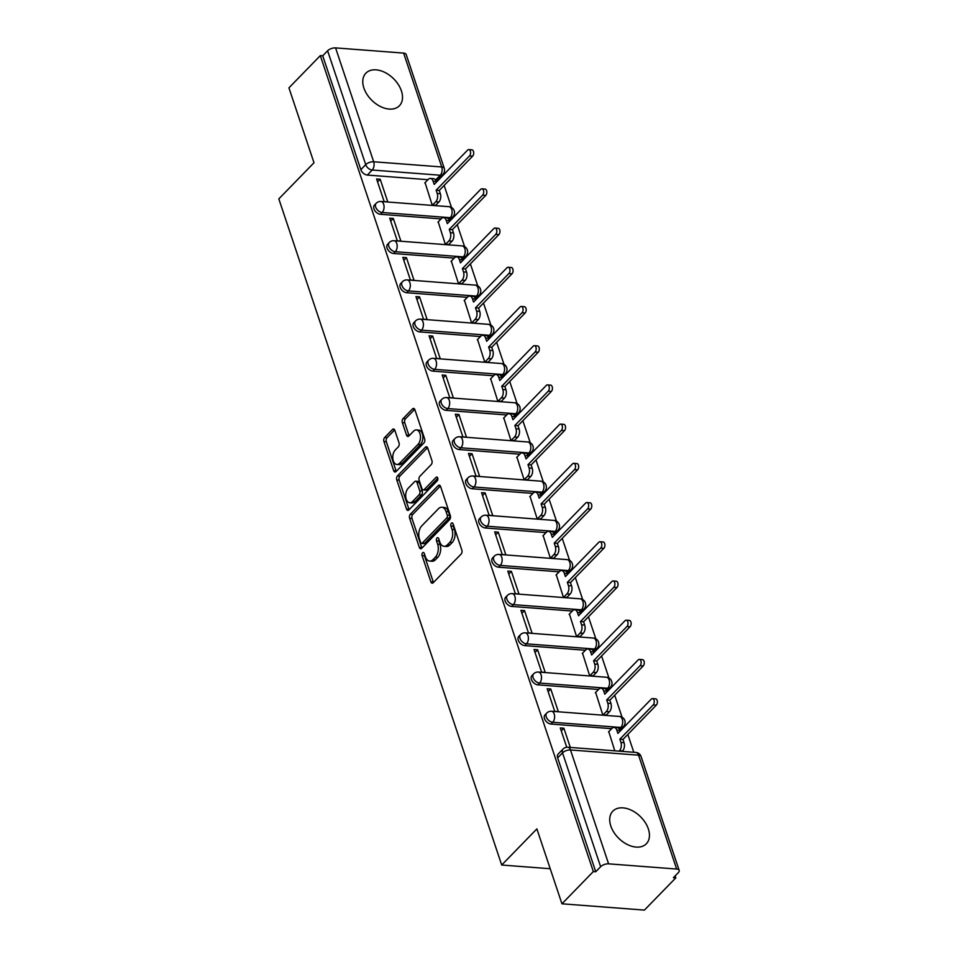 <?xml version="1.0" encoding="UTF-8"?>
<svg xmlns="http://www.w3.org/2000/svg" width="958" height="958" viewBox="0 0 958 958"><rect width="100%" height="100%" fill="white"/><g stroke="black" fill="none" stroke-linecap="round" stroke-linejoin="round"><path stroke-width="1.44" d="M422.61 552.778A2.06 1.221 -85.6 0 0 422.095 555.628L430.872 581.841A2.946 1.748 -85.6 0 0 432.202 583.183A2.946 1.748 -85.6 0 0 433.244 582.715L461.109 554.083A2.946 1.748 -85.6 0 0 461.84 550.036L453.062 523.81A2.06 1.221 -85.6 0 0 452.14 522.876A2.06 1.221 -85.6 0 0 451.398 523.2A2.06 1.221 -85.6 0 0 450.895 526.038L452.032 529.439A9.412 5.58 -85.6 0 1 449.721 542.42L447.398 544.803A9.412 5.58 -85.6 0 1 444.045 546.288A9.412 5.58 -85.6 0 1 439.806 542L438.668 538.612A2.06 1.221 -85.6 0 0 437.734 537.666A2.06 1.221 -85.6 0 0 437.004 537.989A2.06 1.221 -85.6 0 0 436.501 540.827L437.638 544.228A9.412 5.58 -85.6 0 1 435.327 557.209L433.004 559.592A9.412 5.58 -85.6 0 1 429.639 561.089A9.412 5.58 -85.6 0 1 425.4 556.79L424.262 553.401A2.06 1.221 -85.6 0 0 423.34 552.455A2.06 1.221 -85.6 0 0 422.61 552.778M424.466 553.999A2.06 1.221 -85.6 0 0 424.502 555.808L433.279 582.021A2.946 1.748 -85.6 0 0 433.471 582.488M453.266 524.421A2.06 1.221 -85.6 0 0 453.302 526.229L454.439 529.618L452.032 529.439M438.872 539.21A2.06 1.221 -85.6 0 0 438.908 541.019L440.033 544.407L437.638 544.228M448.859 219.49A5.987 3.928 44.2 0 0 451.11 218.628L452.835 216.843A5.987 3.928 -135.8 0 1 450.224 217.694L382.17 212.496A5.987 3.928 -135.8 0 1 376.494 208.76A5.987 3.928 -135.8 0 1 376.195 203.288L374.47 205.072A5.987 3.928 44.2 0 0 374.758 210.544A5.987 3.928 44.2 0 0 380.446 214.281L382.17 212.496A5.987 3.557 94.4 0 0 383.643 204.222A5.987 3.557 94.4 0 0 380.949 201.491A5.987 5.987 0 0 0 376.195 203.288M461.984 258.696A5.987 3.928 44.2 0 0 464.223 257.834L465.959 256.049A5.987 3.928 -135.8 0 1 463.349 256.9L395.295 251.703A5.987 3.928 -135.8 0 1 389.619 247.978A5.987 3.928 -135.8 0 1 389.319 242.494L387.583 244.278A5.987 3.928 44.2 0 0 387.882 249.763A5.987 3.928 44.2 0 0 393.558 253.487L395.295 251.703A5.987 3.557 94.4 0 0 396.768 243.44A5.987 3.557 94.4 0 0 394.073 240.709A5.987 5.987 0 0 0 389.319 242.494M475.096 297.914A5.987 3.928 44.2 0 0 477.347 297.052L479.084 295.268A5.987 3.928 -135.8 0 1 476.473 296.118L408.419 290.921A5.987 3.928 -135.8 0 1 402.743 287.184A5.987 3.928 -135.8 0 1 402.444 281.712L400.707 283.496A5.987 3.928 44.2 0 0 401.007 288.969A5.987 3.928 44.2 0 0 406.683 292.705L408.419 290.921A5.987 3.557 94.4 0 0 409.892 282.646A5.987 3.557 94.4 0 0 407.186 279.916A5.987 5.987 0 0 0 402.444 281.712M488.221 337.12A5.987 3.928 44.2 0 0 490.472 336.27L492.208 334.486A5.987 3.928 -135.8 0 1 489.586 335.324L421.532 330.139A5.987 3.928 -135.8 0 1 415.856 326.403A5.987 3.928 -135.8 0 1 415.556 320.93L413.832 322.714A5.987 3.928 44.2 0 0 414.119 328.187A5.987 3.928 44.2 0 0 419.808 331.911L421.532 330.139A5.987 3.557 94.4 0 0 423.005 321.864A5.987 3.557 94.4 0 0 420.311 319.134A5.987 5.987 0 0 0 415.556 320.93M501.345 376.338A5.987 3.928 44.2 0 0 503.585 375.476L505.321 373.692A5.987 3.928 -135.8 0 1 502.711 374.542L434.657 369.345A5.987 3.928 -135.8 0 1 428.98 365.621A5.987 3.928 -135.8 0 1 428.681 360.136L426.945 361.92A5.987 3.928 44.2 0 0 427.244 367.393A5.987 3.928 44.2 0 0 432.92 371.129L434.657 369.345A5.987 3.557 94.4 0 0 436.13 361.082A5.987 3.557 94.4 0 0 433.435 358.34A5.987 5.987 0 0 0 428.681 360.136M514.458 415.556A5.987 3.928 44.2 0 0 516.709 414.694L518.446 412.91A5.987 3.928 -135.8 0 1 515.835 413.76L447.781 408.563A5.987 3.928 -135.8 0 1 442.105 404.827A5.987 3.928 -135.8 0 1 441.806 399.354L440.069 401.139A5.987 3.928 44.2 0 0 440.369 406.611A5.987 3.928 44.2 0 0 446.045 410.347L447.781 408.563A5.987 3.557 94.4 0 0 449.254 400.288A5.987 3.557 94.4 0 0 446.548 397.558A5.987 5.987 0 0 0 441.806 399.354M527.583 454.763A5.987 3.928 44.2 0 0 529.834 453.9L531.57 452.128A5.987 3.928 -135.8 0 1 528.948 452.966L460.894 447.769A5.987 3.928 -135.8 0 1 455.218 444.045A5.987 3.928 -135.8 0 1 454.918 438.572L453.194 440.345A5.987 3.928 44.2 0 0 453.481 445.829A5.987 3.928 44.2 0 0 459.169 449.553L460.894 447.769A5.987 3.557 94.4 0 0 462.367 439.506A5.987 3.557 94.4 0 0 459.672 436.776A5.987 5.987 0 0 0 454.918 438.572M540.707 493.981A5.987 3.928 44.2 0 0 542.947 493.119L544.683 491.334A5.987 3.928 -135.8 0 1 542.072 492.184L474.018 486.987A5.987 3.928 -135.8 0 1 468.342 483.251A5.987 3.928 -135.8 0 1 468.043 477.779L466.306 479.563A5.987 3.928 44.2 0 0 466.606 485.035A5.987 3.928 44.2 0 0 472.282 488.772L474.018 486.987A5.987 3.557 94.4 0 0 475.491 478.725A5.987 3.557 94.4 0 0 472.797 475.982A5.987 5.987 0 0 0 468.043 477.779M553.82 533.199A5.987 3.928 44.2 0 0 556.071 532.337L557.807 530.552A5.987 3.928 -135.8 0 1 555.197 531.403L487.143 526.205A5.987 3.928 -135.8 0 1 481.467 522.469A5.987 3.928 -135.8 0 1 481.167 516.997L479.431 518.781A5.987 3.928 44.2 0 0 479.73 524.254A5.987 3.928 44.2 0 0 485.407 527.99L487.143 526.205A5.987 3.557 94.4 0 0 488.616 517.931A5.987 3.557 94.4 0 0 485.91 515.2A5.987 5.987 0 0 0 481.167 516.997M566.944 572.405A5.987 3.928 44.2 0 0 569.196 571.543L570.932 569.759A5.987 3.928 -135.8 0 1 568.31 570.609L500.268 565.412A5.987 3.928 -135.8 0 1 494.579 561.687A5.987 3.928 -135.8 0 1 494.28 556.203L492.556 557.987A5.987 3.928 44.2 0 0 492.855 563.472A5.987 3.928 44.2 0 0 498.531 567.196L500.268 565.412A5.987 3.557 94.4 0 0 501.729 557.149A5.987 3.557 94.4 0 0 499.034 554.419A5.987 5.987 0 0 0 494.28 556.203M580.069 611.623A5.987 3.928 44.2 0 0 582.308 610.761L584.045 608.977A5.987 3.928 -135.8 0 1 581.434 609.827L513.38 604.63A5.987 3.928 -135.8 0 1 507.704 600.894A5.987 3.928 -135.8 0 1 507.405 595.421L505.668 597.205A5.987 3.928 44.2 0 0 505.968 602.678A5.987 3.928 44.2 0 0 511.644 606.414L513.38 604.63A5.987 3.557 94.4 0 0 514.853 596.355A5.987 3.557 94.4 0 0 512.159 593.625A5.987 5.987 0 0 0 507.405 595.421M593.194 650.829A5.987 3.928 44.2 0 0 595.433 649.979L597.169 648.195A5.987 3.928 -135.8 0 1 594.559 649.033L526.505 643.848A5.987 3.928 -135.8 0 1 520.829 640.112A5.987 3.928 -135.8 0 1 520.529 634.639L518.793 636.423A5.987 3.928 44.2 0 0 519.092 641.896A5.987 3.928 44.2 0 0 524.768 645.62L526.505 643.848A5.987 3.557 94.4 0 0 527.978 635.573A5.987 3.557 94.4 0 0 525.271 632.843A5.987 5.987 0 0 0 520.529 634.639M606.306 690.047A5.987 3.928 44.2 0 0 608.558 689.185L610.294 687.401A5.987 3.928 -135.8 0 1 607.671 688.251L539.629 683.054A5.987 3.928 -135.8 0 1 533.941 679.33A5.987 3.928 -135.8 0 1 533.642 673.845L531.918 675.63A5.987 3.928 44.2 0 0 532.217 681.102A5.987 3.928 44.2 0 0 537.893 684.838L539.629 683.054A5.987 3.557 94.4 0 0 541.09 674.791A5.987 3.557 94.4 0 0 538.396 672.049A5.987 5.987 0 0 0 533.642 673.845M619.431 729.266A5.987 3.928 44.2 0 0 621.67 728.403L623.407 726.619A5.987 3.928 -135.8 0 1 620.796 727.469L552.742 722.272A5.987 3.928 -135.8 0 1 547.066 718.536A5.987 3.928 -135.8 0 1 546.767 713.063L545.03 714.848A5.987 3.928 44.2 0 0 545.33 720.32A5.987 3.928 44.2 0 0 551.006 724.056L552.742 722.272A5.987 3.557 94.4 0 0 554.215 713.997A5.987 3.557 94.4 0 0 551.521 711.267A5.987 5.987 0 0 0 546.767 713.063M610.821 826.047A23.375 15.328 44.2 0 0 627.286 844.489A23.375 15.328 44.2 0 0 646.327 843.782A23.375 15.328 44.2 0 0 648.338 828.91A23.375 15.328 44.2 0 0 631.885 810.468A23.375 15.328 44.2 0 0 612.833 811.175A23.375 15.328 44.2 0 0 610.821 826.047M363.884 88.028A23.375 15.328 44.2 0 0 380.35 106.47A23.375 15.328 44.2 0 0 399.39 105.763A23.375 15.328 44.2 0 0 401.402 90.89A23.375 15.328 44.2 0 0 384.948 72.449A23.375 15.328 44.2 0 0 365.896 73.155A23.375 15.328 44.2 0 0 363.884 88.028M394.852 430.358A2.946 1.748 -85.6 0 0 393.534 429.016A2.946 1.748 -85.6 0 0 392.481 429.483L384.661 437.507A2.946 1.748 -85.6 0 0 383.942 441.566L393.678 470.689A2.946 1.748 -85.6 0 0 395.007 472.031A2.946 1.748 -85.6 0 0 396.049 471.564L423.927 442.931A2.946 1.748 -85.6 0 0 424.645 438.872L414.898 409.761A2.946 1.748 -85.6 0 0 413.581 408.419A2.946 1.748 -85.6 0 0 412.527 408.886L403.09 418.586A2.946 1.748 -85.6 0 0 402.36 422.646L406.527 435.1A2.946 1.748 -85.6 0 0 407.857 436.441A2.946 1.748 -85.6 0 0 408.91 435.986L413.593 431.172A7.868 4.67 -85.6 0 1 416.395 429.926A7.868 4.67 -85.6 0 1 420.418 435.722A7.868 4.67 -85.6 0 1 418.011 444.368L399.654 463.217A7.868 4.67 -85.6 0 1 396.851 464.462A7.868 4.67 -85.6 0 1 392.84 458.666A7.868 4.67 -85.6 0 1 395.247 450.021L398.3 446.871A2.946 1.748 -85.6 0 0 399.019 442.824L394.852 430.358M608.593 863.841L676.647 869.038A5.987 2.79 161.5 0 1 679.174 870.379A5.987 2.79 161.5 0 1 678.3 872.654L673.414 877.672L675.821 877.851L644.423 910.1L561.951 903.801L536.887 828.898L501.705 865.026L278.826 198.893L313.996 162.764L288.933 87.861L320.319 55.612L593.337 871.552L595.744 871.744L600.63 866.715L562.526 752.844A5.987 3.928 -135.8 0 1 563.041 749.036L558.155 754.054A5.987 3.928 -135.8 0 0 557.64 757.874L562.526 752.844A5.987 2.79 161.5 0 1 570.489 749.97L608.593 863.841A5.987 2.79 161.5 0 0 600.63 866.715M561.951 903.801L593.337 871.552M410.335 514.242A2.946 1.748 -85.6 0 0 409.617 518.302L419.353 547.425A2.946 1.748 -85.6 0 0 420.682 548.766A2.946 1.748 -85.6 0 0 421.724 548.299L449.601 519.667A2.946 1.748 -85.6 0 0 450.32 515.608L440.572 486.496A2.946 1.748 -85.6 0 0 439.255 485.155A2.946 1.748 -85.6 0 0 438.201 485.622L410.335 514.242L412.742 514.434A2.946 1.748 -85.6 0 0 412.024 518.494L421.76 547.605A2.946 1.748 -85.6 0 0 421.951 548.06M406.515 509.057L396.78 479.934A2.946 1.748 -85.6 0 1 397.498 475.875L425.364 447.254A2.946 1.748 -85.6 0 1 426.418 446.787A2.946 1.748 -85.6 0 1 427.735 448.128L431.914 460.594A2.946 1.748 -85.6 0 1 431.184 464.642L419.879 476.258A2.946 1.748 -85.6 0 0 419.161 480.317L421.927 488.58A2.946 1.748 -85.6 0 0 423.256 489.921A2.946 1.748 -85.6 0 0 424.298 489.454L436.07 477.371A2.06 1.221 -85.6 0 1 436.8 477.048A2.06 1.221 -85.6 0 1 437.854 478.557A2.06 1.221 -85.6 0 1 437.219 480.82L408.886 509.931A2.946 1.748 -85.6 0 1 407.845 510.398A2.946 1.748 -85.6 0 1 406.515 509.057L408.922 509.237L399.187 480.126L396.78 479.934M427.963 179.697L367.321 175.063L372.207 170.033A5.987 3.928 -135.8 0 1 365.716 164.644L327.612 50.774A5.987 2.79 -18.5 0 1 335.575 47.9L403.629 53.097A5.987 2.79 -18.5 0 1 406.168 54.438L444.261 168.309A5.987 2.79 -18.5 0 0 441.734 166.967L403.629 53.097M675.821 877.851L675.15 875.875M633.801 752.281L627.825 734.427M625.035 726.08L624.616 724.823M622.065 717.219L614.701 695.221M611.911 686.874L611.491 685.617M608.953 678.013L601.588 656.002M598.786 647.656L598.367 646.399M595.828 638.794L588.463 616.796M585.673 608.438L585.254 607.18M582.704 599.588L575.339 577.578M572.549 569.232L572.13 567.974M569.591 560.37L562.226 538.36M559.424 530.014L559.005 528.756M556.466 521.152L549.102 499.154M546.311 490.795L545.892 489.538M543.342 481.946L535.977 459.936M533.187 451.589L532.768 450.332M530.229 442.728L522.864 420.718M520.062 412.371L519.643 411.114M517.104 403.51L509.74 381.512M506.95 373.165L506.531 371.908M503.98 364.303L496.615 342.293M493.825 333.947L493.406 332.689M490.867 325.085L483.503 303.087M480.7 294.729L480.281 293.471M477.743 285.879L470.378 263.869M467.588 255.523L467.169 254.265M464.618 246.661L457.253 224.651M454.463 216.304L454.044 215.047M451.505 207.443L444.141 185.445M441.339 177.086L441.063 176.248M320.319 55.612L322.726 55.792L327.612 50.774M608.761 731.649L614.796 750.832M570.309 747.432L563.891 728.224L561.268 730.906M563.891 728.224L560.274 727.948L566.741 747.252M550.766 689.006L547.162 688.73L554.73 711.351L558.334 711.626L550.766 689.006L548.144 691.688M595.648 692.43L602.822 715.027L606.318 714.979M537.642 649.787L534.037 649.512L541.605 672.145L545.21 672.42L537.642 649.787L535.031 652.482M582.524 653.224L589.697 675.809L593.206 675.761M524.529 610.581L520.913 610.306L528.481 632.927L532.097 633.202L524.529 610.581L521.906 613.264M569.399 614.006L576.584 636.603L580.081 636.555M511.404 571.363L507.8 571.088L515.368 593.709L518.973 593.984L511.404 571.363L508.782 574.058M556.287 574.788L563.46 597.385L566.956 597.337M498.28 532.157L494.675 531.882L502.243 554.502L505.848 554.778L498.28 532.157L495.669 534.839M543.162 535.582L550.335 558.167L553.844 558.119M485.167 492.939L481.551 492.663L489.119 515.284L492.735 515.56L485.167 492.939L482.545 495.621M530.037 496.364L537.222 518.961L540.719 518.913M472.043 453.721L468.438 453.445L476.006 476.066L479.611 476.342L472.043 453.721L469.42 456.415M516.925 457.146L524.098 479.742L527.595 479.695M458.918 414.515L455.313 414.239L462.882 436.86L466.486 437.135L458.918 414.515L456.307 417.197M503.8 417.939L510.973 440.536L514.482 440.488M445.805 375.296L442.189 375.021L449.757 397.642L453.374 397.917L445.805 375.296L443.183 377.979M490.676 378.721L497.861 401.318L501.357 401.27M432.681 336.078L429.076 335.803L436.644 358.436L440.249 358.711L432.681 336.078L430.058 338.773M477.563 339.515L484.736 362.1L488.233 362.052M419.556 296.872L415.952 296.597L423.52 319.218L427.124 319.493L419.556 296.872L416.946 299.555M464.438 300.297L471.611 322.894L475.108 322.846M406.443 257.654L402.827 257.379L410.395 279.999L414.012 280.275L406.443 257.654L403.821 260.348M451.314 261.079L458.499 283.676L461.995 283.628M393.319 218.448L389.714 218.173L397.283 240.793L400.887 241.069L393.319 218.448L390.696 221.13M438.201 221.873L445.374 244.458L448.871 244.41M380.194 179.23L376.59 178.954L384.158 201.575L387.762 201.851L380.194 179.23L377.584 181.912M425.077 182.655L432.25 205.252L435.746 205.204M441.087 218.903L380.446 214.281M454.2 258.121L393.558 253.487M467.324 297.327L406.683 292.705M480.449 336.545L419.808 331.911M493.562 375.764L432.92 371.129M506.686 414.97L446.045 410.347M519.811 454.188L459.169 449.553M532.923 493.406L472.282 488.772M546.048 532.612L485.407 527.99M559.173 571.83L498.531 567.196M572.285 611.036L511.644 606.414M585.41 650.254L524.768 645.62M598.534 689.473L537.893 684.838M611.647 728.679L551.006 724.056M501.705 865.026L550.215 868.726M435.591 180.032L440.261 175.23A5.987 3.928 -135.8 0 0 442.871 174.392L437.986 179.409A5.987 3.928 -135.8 0 1 435.734 180.272M322.726 55.792L360.831 169.662A5.987 3.928 44.2 0 0 367.321 175.063M595.744 871.744L557.64 757.874M429.639 561.089L432.046 561.268A9.412 5.58 -85.6 0 0 435.399 559.783L433.004 559.592M440.033 544.407A9.412 5.58 -85.6 0 1 437.722 557.388L435.399 559.783M444.045 546.288L446.44 546.479A9.412 5.58 -85.6 0 0 449.805 544.994L447.398 544.803M454.439 529.618A9.412 5.58 -85.6 0 1 452.128 542.599L449.805 544.994M440.381 486.041L412.742 514.434M420.61 542.479A2.06 1.221 -85.6 0 0 421.544 543.414A2.06 1.221 -85.6 0 0 422.274 543.09L446.739 517.967A2.06 1.221 -85.6 0 0 447.242 515.129L446.045 511.548A9.412 5.58 -85.6 0 0 441.806 507.249A9.412 5.58 -85.6 0 0 438.453 508.734L421.736 525.918A9.412 5.58 -85.6 0 0 419.412 538.899L420.61 542.479M421.544 543.414L423.951 543.605A2.06 1.221 -85.6 0 0 424.681 543.282L422.274 543.09M441.806 507.249L444.213 507.429A9.412 5.58 -85.6 0 1 448.452 511.728L449.649 515.308A2.06 1.221 -85.6 0 1 449.146 518.146L424.681 543.282M427.543 447.673L399.905 476.066A2.946 1.748 -85.6 0 0 399.187 480.126M423.256 489.921L425.651 490.101A2.946 1.748 -85.6 0 0 426.705 489.646L437.806 478.246M408.156 488.305A7.868 4.67 -85.6 0 0 405.749 496.951A7.868 4.67 -85.6 0 0 409.773 502.746A7.868 4.67 -85.6 0 0 412.575 501.501L419.041 494.867A2.946 1.748 -85.6 0 0 419.76 490.807L416.993 482.545A2.946 1.748 -85.6 0 0 415.676 481.203A2.946 1.748 -85.6 0 0 414.622 481.658L408.156 488.305M409.773 502.746L412.168 502.938A7.868 4.67 -85.6 0 0 414.982 501.693L412.575 501.501M415.676 481.203L418.071 481.383A2.946 1.748 -85.6 0 1 419.4 482.724L422.167 490.987A2.946 1.748 -85.6 0 1 421.448 495.046L414.982 501.693M396.851 464.462L399.258 464.642A7.868 4.67 -85.6 0 0 402.061 463.397L399.654 463.217M416.395 429.926L418.802 430.106A7.868 4.67 -85.6 0 1 422.813 435.902A7.868 4.67 -85.6 0 1 420.406 444.548L402.061 463.397M414.706 409.305L405.485 418.766A2.946 1.748 -85.6 0 0 404.767 422.825L408.934 435.291A2.946 1.748 -85.6 0 0 409.138 435.746M394.66 429.902L387.068 437.698A2.946 1.748 -85.6 0 0 386.349 441.758L396.085 470.869A2.946 1.748 -85.6 0 0 396.277 471.324M619.036 751.156L619.455 750.725A5.987 3.557 -85.6 0 0 620.928 742.462L619.838 739.193L653.188 704.92A3.449 2.048 -85.6 0 0 654.242 701.136A3.449 2.048 -85.6 0 0 652.482 698.598A3.449 2.048 -85.6 0 0 651.26 699.136L617.898 733.409L616.808 730.14A5.987 3.557 -85.6 0 0 614.102 727.409L617.227 727.649A5.987 3.557 94.4 0 1 619.934 730.379L620.161 731.086M614.102 727.409A5.987 3.557 -85.6 0 0 611.97 728.355L608.486 731.936M652.482 698.598L655.607 698.837A3.449 2.048 94.4 0 1 657.368 701.376A3.449 2.048 94.4 0 1 656.314 705.16L622.963 739.432L624.053 742.701A5.987 3.557 94.4 0 1 622.58 750.964L619.455 750.725M622.963 739.432L619.838 739.193M602.905 715.027L606.33 711.519A5.987 3.557 -85.6 0 0 607.803 703.244L606.713 699.975L640.076 665.714A3.449 2.048 -85.6 0 0 641.13 661.918A3.449 2.048 -85.6 0 0 639.369 659.379A3.449 2.048 -85.6 0 0 638.136 659.93L604.773 694.203L603.684 690.934A5.987 3.557 -85.6 0 0 600.989 688.191L604.115 688.431A5.987 3.557 94.4 0 1 606.809 691.173L607.049 691.868M600.989 688.191A5.987 3.557 -85.6 0 0 598.846 689.149L595.361 692.73M639.369 659.379L642.495 659.619A3.449 2.048 94.4 0 1 644.255 662.158A3.449 2.048 94.4 0 1 643.201 665.954L609.839 700.214L610.929 703.483A5.987 3.557 94.4 0 1 609.456 711.758L606.33 711.519M606.031 715.267L609.456 711.758M609.839 700.214L606.713 699.975M589.793 675.821L593.218 672.3A5.987 3.557 -85.6 0 0 594.678 664.038L593.589 660.769L626.951 626.496A3.449 2.048 -85.6 0 0 628.005 622.712A3.449 2.048 -85.6 0 0 626.245 620.173A3.449 2.048 -85.6 0 0 625.011 620.712L591.661 654.985L590.559 651.715A5.987 3.557 -85.6 0 0 587.865 648.985L590.99 649.225A5.987 3.557 94.4 0 1 593.685 651.955L593.924 652.661M587.865 648.985A5.987 3.557 -85.6 0 0 585.721 649.931L582.236 653.512M626.245 620.173L629.37 620.413A3.449 2.048 94.4 0 1 631.13 622.951A3.449 2.048 94.4 0 1 630.077 626.736L596.714 661.008L597.816 664.277A5.987 3.557 94.4 0 1 596.343 672.54L593.218 672.3M592.918 676.061L596.343 672.54M596.714 661.008L593.589 660.769M576.668 636.603L580.093 633.094A5.987 3.557 -85.6 0 0 581.566 624.82L580.476 621.55L613.827 587.278A3.449 2.048 -85.6 0 0 614.88 583.494A3.449 2.048 -85.6 0 0 613.12 580.955A3.449 2.048 -85.6 0 0 611.899 581.506L578.536 615.766L577.446 612.509A5.987 3.557 -85.6 0 0 574.74 609.767L577.866 610.006A5.987 3.557 94.4 0 1 580.572 612.737L580.799 613.443M574.74 609.767A5.987 3.557 -85.6 0 0 572.609 610.713L569.124 614.294M613.12 580.955L616.245 581.195A3.449 2.048 94.4 0 1 618.006 583.733A3.449 2.048 94.4 0 1 616.952 587.517L583.602 621.79L584.691 625.059A5.987 3.557 94.4 0 1 583.218 633.322L580.093 633.094M579.794 636.842L583.218 633.322M583.602 621.79L580.476 621.55M563.543 597.397L566.968 593.876A5.987 3.557 -85.6 0 0 568.441 585.601L567.352 582.344L600.714 548.072A3.449 2.048 -85.6 0 0 601.768 544.288A3.449 2.048 -85.6 0 0 600.007 541.737A3.449 2.048 -85.6 0 0 598.774 542.288L565.412 576.56L564.322 573.291A5.987 3.557 -85.6 0 0 561.628 570.561L564.753 570.788A5.987 3.557 94.4 0 1 567.447 573.531L567.687 574.225M561.628 570.561A5.987 3.557 -85.6 0 0 559.484 571.507L555.999 575.087M600.007 541.737L603.133 541.977A3.449 2.048 94.4 0 1 604.893 544.515A3.449 2.048 94.4 0 1 603.839 548.311L570.477 582.584L571.567 585.841A5.987 3.557 94.4 0 1 570.094 594.116L566.968 593.876M566.669 597.636L570.094 594.116M570.477 582.584L567.352 582.344M550.431 558.179L553.856 554.658A5.987 3.557 -85.6 0 0 555.317 546.395L554.227 543.126L587.589 508.854A3.449 2.048 -85.6 0 0 588.643 505.07A3.449 2.048 -85.6 0 0 586.883 502.531A3.449 2.048 -85.6 0 0 585.649 503.07L552.299 537.342L551.197 534.073A5.987 3.557 -85.6 0 0 548.503 531.343L551.628 531.582A5.987 3.557 94.4 0 1 554.323 534.313L554.562 535.019M548.503 531.343A5.987 3.557 -85.6 0 0 546.359 532.289L542.875 535.869M586.883 502.531L590.008 502.77A3.449 2.048 94.4 0 1 591.769 505.309A3.449 2.048 94.4 0 1 590.715 509.093L557.352 543.366L558.454 546.635A5.987 3.557 94.4 0 1 556.981 554.898L553.856 554.658M553.556 558.418L556.981 554.898M557.352 543.366L554.227 543.126M537.306 518.961L540.731 515.452A5.987 3.557 -85.6 0 0 542.204 507.177L541.102 503.908L574.465 469.648A3.449 2.048 -85.6 0 0 575.519 465.851A3.449 2.048 -85.6 0 0 573.758 463.313A3.449 2.048 -85.6 0 0 572.537 463.864L539.174 498.136L538.085 494.867A5.987 3.557 -85.6 0 0 535.378 492.125L538.504 492.364A5.987 3.557 94.4 0 1 541.21 495.106L541.438 495.801M535.378 492.125A5.987 3.557 -85.6 0 0 533.247 493.071L529.762 496.663M573.758 463.313L576.884 463.552A3.449 2.048 94.4 0 1 578.644 466.091A3.449 2.048 94.4 0 1 577.59 469.875L544.24 504.147L545.33 507.417A5.987 3.557 94.4 0 1 543.857 515.691L540.731 515.452M540.432 519.2L543.857 515.691M544.24 504.147L541.102 503.908M524.182 479.754L527.607 476.234A5.987 3.557 -85.6 0 0 529.079 467.971L527.99 464.702L561.352 430.429A3.449 2.048 -85.6 0 0 562.406 426.645A3.449 2.048 -85.6 0 0 560.646 424.107A3.449 2.048 -85.6 0 0 559.412 424.645L526.05 458.918L524.96 455.649A5.987 3.557 -85.6 0 0 522.266 452.918L525.391 453.158A5.987 3.557 94.4 0 1 528.086 455.888L528.325 456.583M522.266 452.918A5.987 3.557 -85.6 0 0 520.122 453.864L516.637 457.445M560.646 424.107L563.771 424.346A3.449 2.048 94.4 0 1 565.531 426.885A3.449 2.048 94.4 0 1 564.478 430.669L531.115 464.941L532.205 468.211A5.987 3.557 94.4 0 1 530.732 476.473L527.607 476.234M527.307 479.994L530.732 476.473M531.115 464.941L527.99 464.702M511.069 440.536L514.482 437.016A5.987 3.557 -85.6 0 0 515.955 428.753L514.865 425.484L548.227 391.211A3.449 2.048 -85.6 0 0 549.281 387.427A3.449 2.048 -85.6 0 0 547.521 384.888A3.449 2.048 -85.6 0 0 546.288 385.427L512.937 419.7L511.835 416.431A5.987 3.557 -85.6 0 0 509.141 413.7L512.267 413.94A5.987 3.557 94.4 0 1 514.961 416.67L515.2 417.377M509.141 413.7A5.987 3.557 -85.6 0 0 506.998 414.646L503.513 418.227M547.521 384.888L550.646 385.128A3.449 2.048 94.4 0 1 552.407 387.667A3.449 2.048 94.4 0 1 551.353 391.451L517.991 425.723L519.092 428.992A5.987 3.557 94.4 0 1 517.619 437.255L514.482 437.016M514.195 440.776L517.619 437.255M517.991 425.723L514.865 425.484M497.944 401.318L501.369 397.81A5.987 3.557 -85.6 0 0 502.842 389.535L501.741 386.266L535.103 352.005A3.449 2.048 -85.6 0 0 536.157 348.209A3.449 2.048 -85.6 0 0 534.396 345.67A3.449 2.048 -85.6 0 0 533.175 346.221L499.813 380.494L498.723 377.224A5.987 3.557 -85.6 0 0 496.016 374.482L499.142 374.722A5.987 3.557 94.4 0 1 501.848 377.464L502.076 378.159M496.016 374.482A5.987 3.557 -85.6 0 0 493.885 375.44L490.4 379.021M534.396 345.67L537.522 345.91A3.449 2.048 94.4 0 1 539.282 348.449A3.449 2.048 94.4 0 1 538.228 352.245L504.878 386.505L505.968 389.774A5.987 3.557 94.4 0 1 504.495 398.049L501.369 397.81M501.07 401.558L504.495 398.049M504.878 386.505L501.741 386.266M484.82 362.112L488.245 358.591A5.987 3.557 -85.6 0 0 489.718 350.329L488.628 347.059L521.99 312.787A3.449 2.048 -85.6 0 0 523.044 309.003A3.449 2.048 -85.6 0 0 521.284 306.464A3.449 2.048 -85.6 0 0 520.05 307.003L486.688 341.276L485.598 338.006A5.987 3.557 -85.6 0 0 482.904 335.276L486.029 335.516A5.987 3.557 94.4 0 1 488.724 338.246L488.963 338.952M482.904 335.276A5.987 3.557 -85.6 0 0 480.76 336.222L477.276 339.803M521.284 306.464L524.409 306.704A3.449 2.048 94.4 0 1 526.17 309.242A3.449 2.048 94.4 0 1 525.116 313.026L491.753 347.299L492.843 350.568A5.987 3.557 94.4 0 1 491.37 358.831L488.245 358.591M487.945 362.352L491.37 358.831M491.753 347.299L488.628 347.059M471.707 322.894L475.12 319.385A5.987 3.557 -85.6 0 0 476.593 311.111L475.503 307.841L508.866 273.569A3.449 2.048 -85.6 0 0 509.919 269.785A3.449 2.048 -85.6 0 0 508.159 267.246A3.449 2.048 -85.6 0 0 506.926 267.797L473.575 302.057L472.474 298.8A5.987 3.557 -85.6 0 0 469.779 296.058L472.905 296.297A5.987 3.557 94.4 0 1 475.599 299.028L475.839 299.734M469.779 296.058A5.987 3.557 -85.6 0 0 467.636 297.004L464.151 300.584M508.159 267.246L511.285 267.486A3.449 2.048 94.4 0 1 513.045 270.024A3.449 2.048 94.4 0 1 511.991 273.808L478.629 308.081L479.719 311.35A5.987 3.557 94.4 0 1 478.258 319.613L475.12 319.385M474.833 323.133L478.258 319.613M478.629 308.081L475.503 307.841M458.583 283.688L462.007 280.167A5.987 3.557 -85.6 0 0 463.48 271.892L462.379 268.635L495.741 234.363A3.449 2.048 -85.6 0 0 496.795 230.579A3.449 2.048 -85.6 0 0 495.035 228.028A3.449 2.048 -85.6 0 0 493.813 228.579L460.451 262.851L459.361 259.582A5.987 3.557 -85.6 0 0 456.655 256.852L459.78 257.079A5.987 3.557 94.4 0 1 462.486 259.822L462.714 260.516M456.655 256.852A5.987 3.557 -85.6 0 0 454.523 257.798L451.038 261.378M495.035 228.028L498.16 228.267A3.449 2.048 94.4 0 1 499.92 230.806A3.449 2.048 94.4 0 1 498.867 234.602L465.516 268.875L466.606 272.132A5.987 3.557 94.4 0 1 465.133 280.407L462.007 280.167M461.708 283.927L465.133 280.407M465.516 268.875L462.379 268.635M445.458 244.47L448.883 240.949A5.987 3.557 -85.6 0 0 450.356 232.686L449.266 229.417L482.628 195.145A3.449 2.048 -85.6 0 0 483.682 191.361A3.449 2.048 -85.6 0 0 481.922 188.822A3.449 2.048 -85.6 0 0 480.688 189.361L447.326 223.633L446.236 220.364A5.987 3.557 -85.6 0 0 443.542 217.634L446.668 217.873A5.987 3.557 94.4 0 1 449.362 220.603L449.601 221.31M443.542 217.634A5.987 3.557 -85.6 0 0 441.399 218.58L437.914 222.16M481.922 188.822L485.047 189.061A3.449 2.048 94.4 0 1 486.808 191.6A3.449 2.048 94.4 0 1 485.754 195.384L452.392 229.657L453.481 232.926A5.987 3.557 94.4 0 1 452.008 241.188L448.883 240.949M448.584 244.709L452.008 241.188M452.392 229.657L449.266 229.417M432.345 205.252L435.758 201.743A5.987 3.557 -85.6 0 0 437.231 193.468L436.141 190.199L469.504 155.938A3.449 2.048 -85.6 0 0 470.558 152.142A3.449 2.048 -85.6 0 0 468.797 149.604A3.449 2.048 -85.6 0 0 467.564 150.155L434.214 184.427L433.112 181.158A5.987 3.557 -85.6 0 0 430.417 178.416L433.543 178.655A5.987 3.557 94.4 0 1 436.237 181.397L436.477 182.092M430.417 178.416A5.987 3.557 -85.6 0 0 428.274 179.362L424.789 182.954M468.797 149.604L471.923 149.843A3.449 2.048 94.4 0 1 473.683 152.382A3.449 2.048 94.4 0 1 472.629 156.166L439.267 190.438L440.357 193.708A5.987 3.557 94.4 0 1 438.896 201.982L435.758 201.743M435.471 205.491L438.896 201.982M439.267 190.438L436.141 190.199M424.502 555.808L422.095 555.628M453.302 526.229L450.895 526.038M438.908 541.019L436.501 540.827M448.715 219.25L450.224 217.694A5.987 3.557 -85.6 0 0 451.697 209.419A5.987 3.557 94.4 0 0 449.003 206.689L380.949 201.491M461.828 258.456L463.349 256.9A5.987 3.557 -85.6 0 0 464.822 248.637A5.987 3.557 94.4 0 0 462.127 245.895L394.073 240.709M474.952 297.675L476.473 296.118A5.987 3.557 -85.6 0 0 477.946 287.843A5.987 3.557 94.4 0 0 475.24 285.113L407.186 279.916M488.077 336.893L489.586 335.324A5.987 3.557 -85.6 0 0 491.059 327.061A5.987 3.557 94.4 0 0 488.364 324.331L420.311 319.134M501.19 376.099L502.711 374.542A5.987 3.557 -85.6 0 0 504.183 366.279A5.987 3.557 94.4 0 0 501.489 363.537L433.435 358.34M514.314 415.317L515.835 413.76A5.987 3.557 -85.6 0 0 517.308 405.485A5.987 3.557 94.4 0 0 514.602 402.755L446.548 397.558M527.439 454.523L528.948 452.966A5.987 3.557 -85.6 0 0 530.421 444.704A5.987 3.557 94.4 0 0 527.726 441.973L459.672 436.776M540.552 493.741L542.072 492.184A5.987 3.557 -85.6 0 0 543.545 483.922A5.987 3.557 94.4 0 0 540.851 481.179L472.797 475.982M553.676 532.959L555.197 531.403A5.987 3.557 -85.6 0 0 556.67 523.128A5.987 3.557 94.4 0 0 553.964 520.398L485.91 515.2M566.801 572.166L568.31 570.609A5.987 3.557 -85.6 0 0 569.782 562.346A5.987 3.557 94.4 0 0 567.088 559.604L499.034 554.419M579.913 611.384L581.434 609.827A5.987 3.557 -85.6 0 0 582.907 601.552A5.987 3.557 94.4 0 0 580.213 598.822L512.159 593.625M593.038 650.602L594.559 649.033A5.987 3.557 -85.6 0 0 596.032 640.77A5.987 3.557 94.4 0 0 593.325 638.04L525.271 632.843M606.163 689.808L607.671 688.251A5.987 3.557 -85.6 0 0 609.144 679.988A5.987 3.557 94.4 0 0 606.45 677.246L538.396 672.049M619.275 729.026L620.796 727.469A5.987 3.557 -85.6 0 0 622.269 719.195A5.987 3.557 94.4 0 0 619.575 716.464L551.521 711.267M440.261 175.23L372.207 170.033A5.987 3.557 94.4 0 0 373.68 161.77L441.734 166.967A5.987 3.557 94.4 0 1 440.261 175.23M335.575 47.9L373.68 161.77A5.987 2.79 161.5 0 0 365.716 164.644L360.831 169.662M676.647 869.038L638.543 755.167L570.489 749.97A5.987 3.557 -85.6 0 0 567.795 747.24A5.987 5.987 0 0 0 563.041 749.036M635.849 752.437A5.987 3.557 -85.6 0 1 638.543 755.167A5.987 2.79 -18.5 0 1 641.07 756.509A5.987 5.987 0 0 0 635.849 752.437L567.795 747.24M437.722 557.388L435.327 557.209M452.128 542.599L449.721 542.42M433.279 582.021L430.872 581.841M440.225 485.778L438.201 485.622M421.76 547.605L419.353 547.425M412.024 518.494L409.617 518.302M449.146 518.146L446.739 517.967M449.649 515.308L447.242 515.129M448.452 511.728L446.045 511.548M399.905 476.066L397.498 475.875M427.388 447.41L425.364 447.254M426.705 489.646L424.298 489.454M437.483 477.479L436.07 477.371M421.448 495.046L419.041 494.867M422.167 490.987L419.76 490.807M419.4 482.724L416.993 482.545M420.406 444.548L418.011 444.368M408.934 435.291L406.527 435.1M404.767 422.825L402.36 422.646M405.485 418.766L403.09 418.586M414.551 409.042L412.527 408.886M396.085 470.869L393.678 470.689M386.349 441.758L383.942 441.566M387.068 437.698L384.661 437.507M394.492 429.639L392.481 429.483M619.934 730.379L616.808 730.14M624.053 742.701L620.928 742.462M656.314 705.16L653.188 704.92M606.809 691.173L603.684 690.934M610.929 703.483L607.803 703.244M643.201 665.954L640.076 665.714M593.685 651.955L590.559 651.715M597.816 664.277L594.678 664.038M630.077 626.736L626.951 626.496M580.572 612.737L577.446 612.509M584.691 625.059L581.566 624.82M616.952 587.517L613.827 587.278M567.447 573.531L564.322 573.291M571.567 585.841L568.441 585.601M603.839 548.311L600.714 548.072M554.323 534.313L551.197 534.073M558.454 546.635L555.317 546.395M590.715 509.093L587.589 508.854M541.21 495.106L538.085 494.867M545.33 507.417L542.204 507.177M577.59 469.875L574.465 469.648M528.086 455.888L524.96 455.649M532.205 468.211L529.079 467.971M564.478 430.669L561.352 430.429M514.961 416.67L511.835 416.431M519.092 428.992L515.955 428.753M551.353 391.451L548.227 391.211M501.848 377.464L498.723 377.224M505.968 389.774L502.842 389.535M538.228 352.245L535.103 352.005M488.724 338.246L485.598 338.006M492.843 350.568L489.718 350.329M525.116 313.026L521.99 312.787M475.599 299.028L472.474 298.8M479.719 311.35L476.593 311.111M511.991 273.808L508.866 273.569M462.486 259.822L459.361 259.582M466.606 272.132L463.48 271.892M498.867 234.602L495.741 234.363M449.362 220.603L446.236 220.364M453.481 232.926L450.356 232.686M485.754 195.384L482.628 195.145M436.237 181.397L433.112 181.158M440.357 193.708L437.231 193.468M472.629 156.166L469.504 155.938M623.407 726.619A5.987 5.987 0 0 0 619.575 716.464M610.294 687.401A5.987 5.987 0 0 0 606.45 677.246M597.169 648.195A5.987 5.987 0 0 0 593.325 638.04M584.045 608.977A5.987 5.987 0 0 0 580.213 598.822M570.932 569.759A5.987 5.987 0 0 0 567.088 559.604M557.807 530.552A5.987 5.987 0 0 0 553.964 520.398M544.683 491.334A5.987 5.987 0 0 0 540.851 481.179M531.57 452.128A5.987 5.987 0 0 0 527.726 441.973M518.446 412.91A5.987 5.987 0 0 0 514.602 402.755M505.321 373.692A5.987 5.987 0 0 0 501.489 363.537M492.208 334.486A5.987 5.987 0 0 0 488.364 324.331M479.084 295.268A5.987 5.987 0 0 0 475.24 285.113M465.959 256.049A5.987 5.987 0 0 0 462.127 245.895M452.835 216.843A5.987 5.987 0 0 0 449.003 206.689M442.871 174.392A5.987 5.987 0 0 0 444.261 168.309M679.174 870.379L641.07 756.509"/></g></svg>
